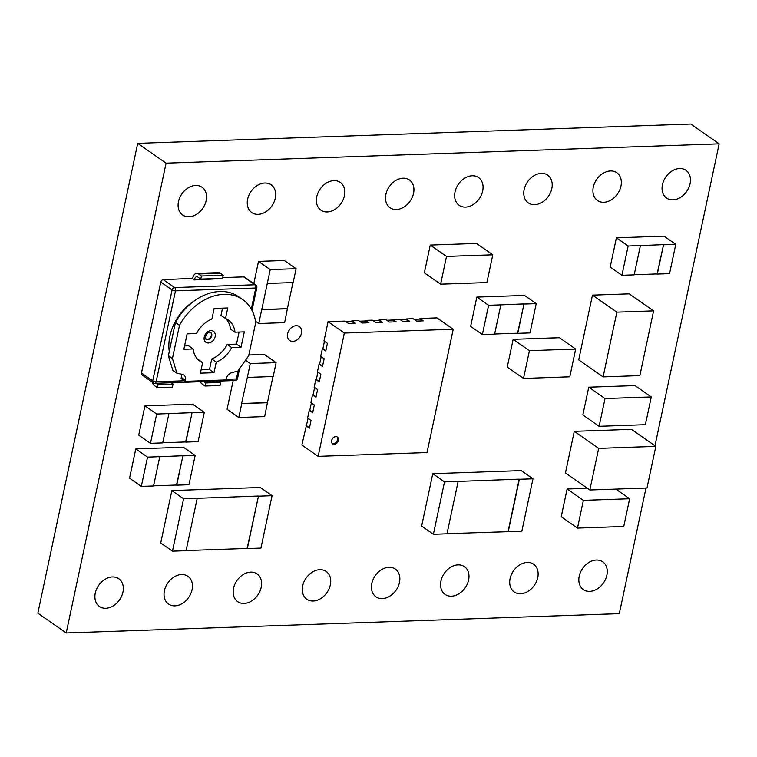 <?xml version="1.0" encoding="UTF-8"?>
<svg xmlns="http://www.w3.org/2000/svg" width="757" height="757" viewBox="0 0 757 757"><rect width="100%" height="100%" fill="white"/><g stroke="black" fill="none" stroke-linecap="round" stroke-linejoin="round"><path stroke-width="1.14" d="M331.623 440.574A4.164 3.123 124.9 0 0 332.645 443.876A4.164 3.123 124.9 0 0 338.426 440.337A4.164 3.123 124.9 0 0 337.404 437.044A4.164 3.123 124.9 0 0 331.623 440.574M332.228 443.507A4.164 3.123 124.9 0 0 337.527 439.713A4.164 3.123 124.9 0 0 336.922 436.78M205.772 339.127A4.164 3.123 124.9 0 0 211.288 335.427A4.164 3.123 124.9 0 0 210.512 332.323M296.214 325.709A8.459 6.349 124.9 0 0 288.285 331.784A8.459 6.349 124.9 0 0 289.713 340.48A8.459 6.349 124.9 0 0 292.893 341.369A8.459 6.349 124.9 0 0 300.822 335.294A8.459 6.349 124.9 0 0 299.394 326.598A8.459 6.349 124.9 0 0 296.214 325.709M319.842 569.699A16.928 12.699 124.9 0 0 303.983 581.859A16.928 12.699 124.9 0 0 306.822 599.241A16.928 12.699 124.9 0 0 313.18 601.02A16.928 12.699 124.9 0 0 329.04 588.87A16.928 12.699 124.9 0 0 326.201 571.478A16.928 12.699 124.9 0 0 319.842 569.699M388.975 567.286A16.928 12.699 124.9 0 0 373.116 579.436A16.928 12.699 124.9 0 0 375.955 596.828A16.928 12.699 124.9 0 0 382.313 598.607A16.928 12.699 124.9 0 0 398.173 586.448A16.928 12.699 124.9 0 0 395.334 569.065A16.928 12.699 124.9 0 0 388.975 567.286M458.108 564.873A16.928 12.699 124.9 0 0 442.249 577.023A16.928 12.699 124.9 0 0 445.088 594.406A16.928 12.699 124.9 0 0 451.446 596.194A16.928 12.699 124.9 0 0 467.306 584.035A16.928 12.699 124.9 0 0 464.467 566.652A16.928 12.699 124.9 0 0 458.108 564.873M527.241 562.451A16.928 12.699 124.9 0 0 511.382 574.61A16.928 12.699 124.9 0 0 514.221 591.993A16.928 12.699 124.9 0 0 520.579 593.772A16.928 12.699 124.9 0 0 536.439 581.622A16.928 12.699 124.9 0 0 533.6 564.23A16.928 12.699 124.9 0 0 527.241 562.451M596.374 560.038A16.928 12.699 124.9 0 0 580.515 572.188A16.928 12.699 124.9 0 0 583.354 589.58A16.928 12.699 124.9 0 0 589.712 591.359A16.928 12.699 124.9 0 0 605.572 579.209A16.928 12.699 124.9 0 0 602.733 561.817A16.928 12.699 124.9 0 0 596.374 560.038M250.699 572.112A16.928 12.699 124.9 0 0 234.85 584.272A16.928 12.699 124.9 0 0 237.689 601.654A16.928 12.699 124.9 0 0 244.047 603.433A16.928 12.699 124.9 0 0 259.906 591.283A16.928 12.699 124.9 0 0 257.068 573.891A16.928 12.699 124.9 0 0 250.699 572.112M181.566 574.535A16.928 12.699 124.9 0 0 165.717 586.684A16.928 12.699 124.9 0 0 168.556 604.077A16.928 12.699 124.9 0 0 174.914 605.855A16.928 12.699 124.9 0 0 190.773 593.696A16.928 12.699 124.9 0 0 187.925 576.314A16.928 12.699 124.9 0 0 181.566 574.535M112.433 576.948A16.928 12.699 124.9 0 0 96.574 589.097A16.928 12.699 124.9 0 0 99.422 606.489A16.928 12.699 124.9 0 0 105.781 608.268A16.928 12.699 124.9 0 0 121.64 596.119A16.928 12.699 124.9 0 0 118.792 578.726A16.928 12.699 124.9 0 0 112.433 576.948M472.188 175.775A16.928 12.699 124.9 0 0 456.329 187.935A16.928 12.699 124.9 0 0 459.177 205.317A16.928 12.699 124.9 0 0 465.536 207.096A16.928 12.699 124.9 0 0 481.386 194.946A16.928 12.699 124.9 0 0 478.547 177.554A16.928 12.699 124.9 0 0 472.188 175.775M403.055 178.198A16.928 12.699 124.9 0 0 387.196 190.348A16.928 12.699 124.9 0 0 390.035 207.74A16.928 12.699 124.9 0 0 396.394 209.519A16.928 12.699 124.9 0 0 412.253 197.359A16.928 12.699 124.9 0 0 409.414 179.977A16.928 12.699 124.9 0 0 403.055 178.198M333.922 180.611A16.928 12.699 124.9 0 0 318.063 192.761A16.928 12.699 124.9 0 0 320.902 210.153A16.928 12.699 124.9 0 0 327.261 211.932A16.928 12.699 124.9 0 0 343.12 199.772A16.928 12.699 124.9 0 0 340.281 182.39A16.928 12.699 124.9 0 0 333.922 180.611M264.789 183.024A16.928 12.699 124.9 0 0 248.93 195.183A16.928 12.699 124.9 0 0 251.769 212.566A16.928 12.699 124.9 0 0 258.128 214.345A16.928 12.699 124.9 0 0 273.987 202.195A16.928 12.699 124.9 0 0 271.148 184.803A16.928 12.699 124.9 0 0 264.789 183.024M195.656 185.437A16.928 12.699 124.9 0 0 179.797 197.596A16.928 12.699 124.9 0 0 182.636 214.979A16.928 12.699 124.9 0 0 188.995 216.757A16.928 12.699 124.9 0 0 204.854 204.608A16.928 12.699 124.9 0 0 202.015 187.225A16.928 12.699 124.9 0 0 195.656 185.437M541.321 173.362A16.928 12.699 124.9 0 0 525.462 185.512A16.928 12.699 124.9 0 0 528.31 202.904A16.928 12.699 124.9 0 0 534.669 204.683A16.928 12.699 124.9 0 0 550.519 192.533A16.928 12.699 124.9 0 0 547.68 175.141A16.928 12.699 124.9 0 0 541.321 173.362M610.454 170.95A16.928 12.699 124.9 0 0 594.595 183.099A16.928 12.699 124.9 0 0 597.443 200.491A16.928 12.699 124.9 0 0 603.802 202.27A16.928 12.699 124.9 0 0 619.661 190.111A16.928 12.699 124.9 0 0 616.813 172.728A16.928 12.699 124.9 0 0 610.454 170.95M679.587 168.527A16.928 12.699 124.9 0 0 663.728 180.686A16.928 12.699 124.9 0 0 666.576 198.069A16.928 12.699 124.9 0 0 672.935 199.848A16.928 12.699 124.9 0 0 688.794 187.698A16.928 12.699 124.9 0 0 685.946 170.316A16.928 12.699 124.9 0 0 679.587 168.527M654.975 445.769L719.15 143.83L690.781 124.034L137.708 143.357L37.85 613.17L66.219 632.966L619.292 613.643L645.986 488.028M719.15 143.83L166.076 163.162L66.219 632.966M612.29 447.898L598.683 448.371L574.289 431.348L617.835 429.815L631.442 429.351L655.836 446.375L646.989 487.991L603.433 489.524M574.289 431.348L565.441 472.964L589.835 489.987L603.443 489.514M581.972 344.454L592.466 295.135L629.209 293.848L653.603 310.872L616.86 312.158L592.466 295.135M613.558 327.563L603.092 376.891L578.698 359.868L581.972 344.473M643.109 397.207L605.013 398.56L588.747 387.206L635.019 385.597L651.285 396.942L645.38 424.686L607.265 426.03M588.747 387.206L582.852 414.959L599.118 426.305L607.275 426.021M575.282 488.71L587.394 488.284M629.644 498.731L583.373 500.349L567.116 489.003L561.211 516.747L577.477 528.093L623.749 526.484L629.644 498.731L615.829 489.088M567.116 489.003L575.282 488.719M448.787 283.894L440.621 284.178L424.355 272.823L430.25 245.079L438.417 244.795M438.426 244.776L468.365 243.726M448.769 283.903L486.893 282.56L492.788 254.816L476.522 243.461L468.394 243.745M531.679 378.14L523.513 378.424L507.256 367.079L513.151 339.335L551.257 337.982M561.618 377.1L569.784 376.816L575.68 349.072L559.423 337.717L551.295 338M251.286 309.064L255.752 288.02L175.463 290.83L156.131 381.765A2.498 0.814 -168 0 1 152.734 380.894A2.498 1.874 124.9 0 0 153.349 382.872L142.051 374.989A2.498 1.874 -55.1 0 1 141.445 373.012L152.734 380.894L172.066 289.95L160.777 282.068L141.445 373.012M160.777 282.068A2.498 1.874 -55.1 0 1 163.304 279.683L174.602 287.565L254.891 284.764L243.603 276.882L222.7 277.611M192.562 278.661L194.435 279.617A4.665 2.687 88 0 1 196.801 276.721A4.665 2.687 88 0 1 197.88 277.071L200.775 279.087L201.428 276.002L198.542 273.987A7.996 4.608 -92 0 0 196.688 273.391A7.996 4.608 -92 0 0 192.628 278.358L163.304 279.683M243.603 276.882A2.498 1.874 -55.1 0 1 244.539 277.147L255.828 285.029A2.498 1.874 124.9 0 0 254.891 284.764A2.498 1.438 88 0 1 255.752 288.02A2.498 0.814 -168 0 0 256.841 287.594A2.498 2.498 0 0 0 255.828 285.029M433.382 534.291L444.52 481.878L458.127 481.405L446.99 533.808L433.382 534.291L421.64 526.087L432.777 473.683L521.232 470.589L532.975 478.793L521.838 531.196L508.231 531.669L519.368 479.266L532.975 478.793M172.464 551.172L183.601 498.768L197.217 498.295L186.071 550.699L172.464 551.172L160.721 542.977L171.858 490.574L260.323 487.48L272.066 495.684L260.928 548.087L247.312 548.56L258.459 496.157L272.066 495.684M253.784 283.601L258.506 261.392L284.358 260.493L296.11 268.688L293.158 282.56L267.297 283.459L270.249 269.587L296.11 268.688M248.835 354.995L264.392 354.456L276.135 362.65L273.182 376.522L247.331 377.421L250.274 363.549L276.135 362.65M247.331 377.421L241.578 403.5L267.439 402.601L264.666 416.596L238.815 417.495L227.062 409.3L233.165 380.582M482.37 334.575L488.596 305.289L500.841 304.863L494.614 334.149L482.37 334.575L470.627 326.381L476.853 297.094L524.478 295.429L536.23 303.623L530.004 332.91L517.75 333.335L523.976 304.049L536.23 303.623M141.313 486.391L147.539 457.105L159.784 456.67L153.557 485.956L141.313 486.391L129.561 478.187L135.787 448.901L183.421 447.236L195.164 455.44L188.938 484.726L176.693 485.152L182.92 455.865L195.164 455.44M150.463 443.318L156.69 414.032L168.934 413.606L162.708 442.892L150.463 443.318L138.72 435.124L144.947 405.837L192.571 404.172L204.324 412.366L198.097 441.653L185.844 442.088L192.07 412.802L204.324 412.366M621.923 275.293L628.14 246.006L640.394 245.58L634.167 274.867L621.923 275.293L610.17 267.098L616.397 237.812L664.031 236.146L675.774 244.341L669.548 273.627L657.303 274.062L663.529 244.776L675.774 244.341M305.97 425.727L309.405 428.131L311.042 420.419L307.607 418.025L309.244 410.313L312.679 412.716L314.316 405.004L310.89 402.61L312.527 394.899L315.953 397.302L317.599 389.59L314.164 387.196L315.801 379.494L319.236 381.888L320.873 374.176L317.438 371.782L319.075 364.079L322.51 366.473L324.147 358.761L320.713 356.367L322.35 348.665L325.784 351.059L327.421 343.356L323.987 340.953L328.084 321.687L344.35 333.042L318.139 456.348L301.873 444.993L308.08 418.356M309.244 410.313L309.793 410.294L311.354 402.942M312.527 394.899L313.067 394.88L314.628 387.527M315.801 379.494L316.341 379.475L317.912 372.113M319.075 364.079L319.624 364.06L321.186 356.698M322.35 348.665L322.898 348.646L324.46 341.284M328.084 321.687L345.097 321.091L348.532 323.494L355.336 323.248L351.901 320.854L351.768 321.47L345.93 321.678M351.901 320.854L358.704 320.618L362.139 323.012L368.943 322.775L365.508 320.381L365.376 320.996L359.537 321.205M365.508 320.381L372.312 320.145L375.746 322.539L382.55 322.302L379.125 319.908L378.992 320.523L373.154 320.722M379.125 319.908L385.928 319.672L389.353 322.066L396.166 321.829L392.732 319.426L392.599 320.05L386.761 320.249M392.732 319.426L399.535 319.189L402.97 321.593L409.774 321.347L406.339 318.952L406.206 319.568L400.368 319.776M406.339 318.952L413.142 318.716L416.577 321.11L423.381 320.873L419.946 318.479L419.813 319.094L413.975 319.303M419.946 318.479L436.959 317.883L453.225 329.238L344.35 333.042M166.076 163.162L137.708 143.357M598.683 448.371L589.835 489.987M642.229 446.848L655.836 446.375M612.281 447.879L642.229 446.829M603.092 376.891L639.845 375.614L653.603 310.872M613.577 327.573L616.86 312.158M605.013 398.56L599.118 426.305M643.119 397.226L651.285 396.942M583.373 500.349L577.477 528.093M492.788 254.816L484.622 255.1M440.621 284.178L446.516 256.434L430.25 245.079M454.683 256.15L446.516 256.434M454.673 256.121L484.612 255.081M575.68 349.072L567.513 349.356M523.513 378.424L529.408 350.68L513.151 339.335M567.513 349.327L529.408 350.68M561.609 377.109L531.669 378.15M194.369 279.929L216.209 278.86A4.665 2.687 -92 0 1 216.284 278.548M196.688 273.391L218.461 272.634A7.996 4.608 88 0 1 220.315 273.22L223.201 275.245L222.549 278.321L200.775 279.087M201.428 276.002L223.201 275.245M200.321 381.736A7.996 4.608 -92 0 0 202.166 384.017L205.062 386.032L205.715 382.947L203.803 381.613M218.773 381.083L220.684 382.427L220.032 385.512L205.062 386.032M171.139 382.749L173.05 384.092L172.397 387.168L157.428 387.698L158.081 384.613L156.169 383.279M152.119 382.02A7.996 4.608 -92 0 0 154.542 385.673L157.428 387.698M205.715 382.947L220.684 382.427M158.081 384.613L173.05 384.092M237.802 371.129L248.656 355.837L255.705 322.633A49.981 37.49 124.9 0 0 242.685 299.583A49.981 37.49 124.9 0 0 179.504 325.302L172.445 358.506L176.901 373.248L182.295 374.346A6.662 4.996 -55.1 0 1 183.752 374.961A6.662 4.996 -55.1 0 1 185.38 380.241L185.143 381.358L225.974 379.929L226.211 378.812A6.662 4.996 -55.1 0 1 231.86 372.614L237.802 371.129M181.169 374.119A6.662 4.996 -55.1 0 1 181.32 377.402L181.074 378.519L185.143 381.358M242.685 299.583L238.616 296.744A49.981 37.49 124.9 0 0 175.435 322.463L168.376 355.667L172.842 370.419L176.901 373.248M168.376 355.667L172.445 358.506M175.435 322.463L179.504 325.302M211.903 319.009A24.99 18.745 124.9 0 0 196.47 333.534L187.13 333.865L183.856 349.28L193.196 348.949A24.99 18.745 124.9 0 0 199.772 361.061A24.99 18.745 124.9 0 0 202.639 362.603L200.387 373.173L214.004 372.699L216.247 362.13A24.99 18.745 124.9 0 0 231.68 347.605L241.019 347.274L244.293 331.869L234.963 332.191A24.99 18.745 124.9 0 0 228.377 320.079A24.99 18.745 124.9 0 0 225.51 318.536L227.762 307.967L214.155 308.44L211.903 319.009M184.566 345.94L188.673 345.798L193.196 348.949M197.672 359.263A24.99 18.745 124.9 0 0 198.116 359.452L202.639 362.603M201.097 369.842L209.481 369.548L211.733 358.979A24.99 18.745 124.9 0 0 227.166 344.454L236.496 344.123L239.07 332.049M234.963 332.191L230.44 329.04A24.99 18.745 124.9 0 0 225.965 318.725M225.51 318.536L220.997 315.385L222.53 308.146M209.481 369.548L214.004 372.699M211.733 358.979L216.247 362.13M227.166 344.454L231.68 347.605M236.496 344.123L241.019 347.274M444.52 481.878L432.777 473.683M447.018 533.676L508.231 531.669M508.051 531.546L519.188 479.143L458.127 481.405M186.099 550.566L247.132 548.437L258.459 496.157M183.601 498.768L171.858 490.574M258.279 496.024L197.217 498.295M270.249 269.587L258.506 261.392M261.553 309.537L287.405 308.638L284.641 322.633L258.78 323.542L267.297 283.459M258.78 323.542L255.506 321.252M287.405 308.638L292.95 282.569M261.733 309.67L287.584 308.761M250.274 363.549L245.533 360.237M238.815 417.495L241.757 403.623L267.618 402.724M267.439 402.601L272.974 376.532M494.643 334.017L517.57 333.212L523.976 304.049M488.596 305.289L476.853 297.094M523.797 303.926L500.841 304.863M153.586 485.824L176.513 485.029L182.92 455.865M147.539 457.105L135.787 448.901M182.74 455.742L159.784 456.67M162.736 442.76L185.664 441.956L192.07 412.802M156.69 414.032L144.947 405.837M191.89 412.669L168.934 413.606M634.196 274.734L657.123 273.93L663.529 244.776M628.14 246.006L616.397 237.812M663.35 244.643L640.394 245.58M318.139 456.348L427.014 452.544L453.225 329.238M306.519 425.708L309.481 427.781M309.793 410.294L312.755 412.366M313.067 394.88L316.029 396.952M316.341 379.475L319.312 381.537M319.624 364.06L322.586 366.123M322.898 348.646L325.86 350.709M354.371 323.286L351.768 321.47M367.978 322.813L365.376 320.996M381.585 322.331L378.992 320.523M395.192 321.857L392.599 320.05M408.808 321.384L406.206 319.568M422.415 320.911L419.813 319.094M211.733 335.739A4.164 3.123 124.9 0 0 210.72 332.446C209.254 331.481 207.456 332.853 205.336 336.572L205.951 339.278A4.164 3.123 124.9 0 0 211.733 335.739M204.248 336.997A6.662 4.996 -55.1 0 1 210.995 330.639A6.662 4.996 -55.1 0 1 215.13 336.619A6.662 4.996 -55.1 0 1 208.374 342.968A6.662 4.996 -55.1 0 1 204.248 336.997M169.265 351.466A44.152 33.119 -55.1 0 1 169.88 336.155A44.152 33.119 -55.1 0 1 195.088 300.359M153.349 382.872A2.498 2.498 0 0 0 154.863 383.316A2.498 1.438 88 0 0 156.131 381.765L184.32 380.78M226.097 379.323L236.43 378.964L238.218 370.552M194.435 279.617L216.209 278.86M198.542 273.987L220.315 273.22M174.602 287.565A2.498 1.874 124.9 0 0 172.066 289.95A2.498 0.814 -168 0 0 175.463 290.83A2.498 1.438 -92 0 0 174.602 287.565M237.518 378.538A2.498 0.814 -168 0 1 236.43 378.964A2.498 1.438 -92 0 1 235.162 380.516A2.498 2.498 0 0 0 237.518 378.538L239.638 368.536M181.32 377.402L185.38 380.241M252.005 310.379L256.841 287.594M154.863 383.316L235.162 380.516"/></g></svg>
